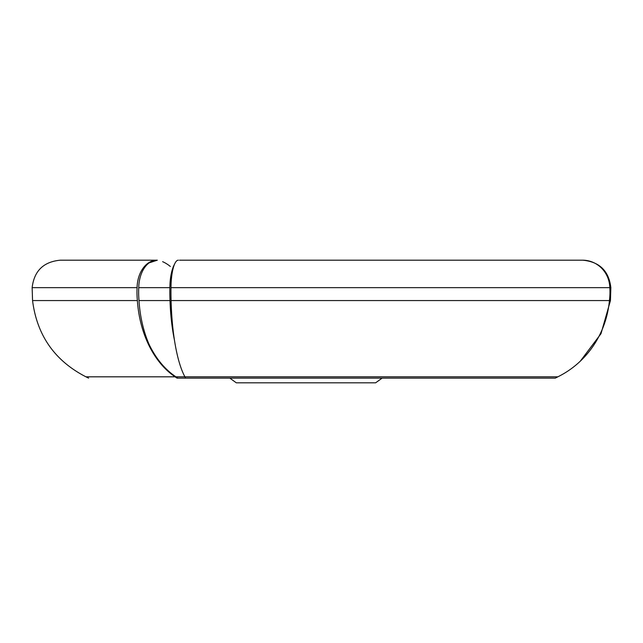 <?xml version="1.0" encoding="UTF-8"?>
<svg xmlns="http://www.w3.org/2000/svg" width="643" height="643" viewBox="0 0 643 643"><rect width="100%" height="100%" fill="white"/><g stroke="black" fill="none" stroke-linecap="round" stroke-linejoin="round"><path stroke-width="0.96" d="M170.323 266.451A63.11 40.565 -90 0 0 162.607 261.661M174.486 264.297A28.155 9.629 90 0 0 169.873 287.654A63.11 21.589 90 0 0 170.009 300.562A94.183 32.214 90 0 0 174.486 340.356M88.63 378.148L85.945 376.822C54.751 360.787 36.956 335.365 32.552 300.562L32.15 287.654L137.088 287.654A63.11 44.632 90 0 0 137.377 300.562A94.183 66.599 90 0 0 175.129 376.822A63.11 44.632 90 0 0 177.026 378.148L555.255 378.148A63.11 60.964 90 0 0 557.843 376.822A94.183 90.976 -90 0 0 609.419 300.562L171.094 300.562A63.11 16.332 -90 0 1 170.998 287.654A28.155 7.29 -90 0 1 178.28 260.19A28.155 7.29 -90 0 1 178.4 260.198M169.873 287.654L138.743 287.654A28.155 18.1 90 0 1 149.16 262.85L157.318 260.198A28.155 19.909 90 0 0 156.996 260.19A28.155 19.909 90 0 0 137.088 287.654M229.84 378.148L236.294 382.81L375.633 382.81L382.087 378.148M580.267 361.213L600.996 333.693L610.448 300.562L609.419 300.562A63.11 60.964 -90 0 0 609.805 287.654A28.155 27.199 -90 0 0 582.614 260.19L179.501 260.19M582.703 260.19L582.703 260.19C599.485 261.765 608.865 270.92 610.85 287.654L170.998 287.654M555.255 378.148A63.11 60.964 -90 0 0 557.843 376.822L184.919 376.822A94.183 24.378 -90 0 1 171.094 300.562M185.61 378.148A63.11 16.332 -90 0 1 184.919 376.822L175.917 376.822C164.97 369.484 156.048 358.73 149.16 344.56A94.183 60.538 90 0 1 139.001 300.562L170.009 300.562M177.846 378.148L175.917 376.822M138.743 287.654A63.11 40.565 90 0 0 139.001 300.562M85.945 376.822L175.129 376.822M32.552 300.562L137.377 300.562M32.15 287.654C34.135 270.92 43.515 261.765 60.297 260.19L156.996 260.19M610.85 287.654L610.448 300.562"/></g></svg>
